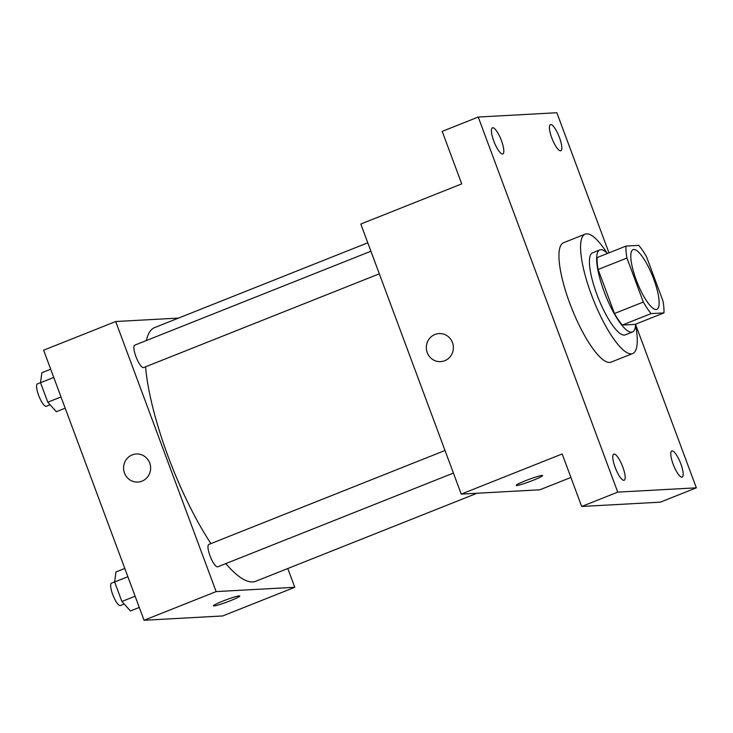 <?xml version="1.0" encoding="UTF-8"?>
<svg xmlns="http://www.w3.org/2000/svg" width="733" height="733" viewBox="0 0 733 733"><rect width="100%" height="100%" fill="white"/><g stroke="black" fill="none" stroke-linecap="round" stroke-linejoin="round"><path stroke-width="1.1" d="M656.117 309.509A32.133 8.329 -111.7 0 1 636.72 281.28A32.133 8.329 -111.7 0 1 633.083 249.641A32.133 8.329 -111.7 0 1 652.7 276.423A32.133 8.329 -111.7 0 1 656.832 309.353A32.133 8.329 -111.7 0 1 656.117 309.509M662.971 300.97L646.607 256.953A43.146 11.178 -111.7 0 0 638.819 245.39L626 246.086A43.146 11.178 -111.7 0 0 626.953 258.025L643.317 302.051A43.146 11.178 -111.7 0 0 651.106 313.605L663.924 312.909A43.146 11.178 -111.7 0 0 662.971 300.97M626.953 258.025L598.119 269.497L614.483 313.513L643.317 302.051M651.106 313.605L622.271 325.076L635.09 324.38L663.924 312.909M622.271 325.076A43.146 11.178 -111.7 0 1 614.483 313.513M598.119 269.497A43.146 11.178 -111.7 0 1 597.166 257.558L626 246.086M607.465 253.462A44.182 11.444 68.3 0 0 599.796 249.916A44.182 11.444 68.3 0 0 604.12 291.624A44.182 11.444 68.3 0 0 632.46 332.012A44.182 11.444 68.3 0 0 635.593 324.178M632.46 332.012L625.249 334.88A44.182 11.444 -111.7 0 1 624.259 335.1A44.182 11.444 -111.7 0 1 596.909 294.492A44.182 11.444 -111.7 0 1 592.594 252.784L599.796 249.916M635.566 324.838A64.257 16.648 -111.7 0 1 632.671 353.544A64.257 16.648 -111.7 0 1 631.241 353.847A64.257 16.648 -111.7 0 1 592.429 297.396A64.257 16.648 -111.7 0 1 585.172 234.129A64.257 16.648 -111.7 0 1 606.988 253.004M632.671 353.544L611.047 362.148A64.257 16.648 -111.7 0 1 609.609 362.45A64.257 16.648 -111.7 0 1 570.805 305.991A64.257 16.648 -111.7 0 1 563.54 242.733L585.172 234.129M559.435 137.474A14.055 3.638 -111.7 0 1 560.809 150.741A14.055 3.638 -111.7 0 1 552.224 139.023A14.055 3.638 -111.7 0 1 550.419 124.619A14.055 3.638 -111.7 0 1 559.435 137.474M680.801 463.806A14.055 3.638 -111.7 0 1 682.166 477.082A14.055 3.638 -111.7 0 1 673.59 465.363A14.055 3.638 -111.7 0 1 671.776 450.96A14.055 3.638 -111.7 0 1 680.801 463.806M622.793 466.985A14.055 3.638 -111.7 0 1 624.168 480.252A14.055 3.638 -111.7 0 1 615.592 468.543A14.055 3.638 -111.7 0 1 613.778 454.13A14.055 3.638 -111.7 0 1 622.793 466.985M501.436 140.644A14.055 3.638 -111.7 0 1 502.811 153.921A14.055 3.638 -111.7 0 1 494.225 142.202A14.055 3.638 -111.7 0 1 492.42 127.799A14.055 3.638 -111.7 0 1 501.436 140.644M608.967 252.867L556.851 112.735L478.237 117.042L617.736 492.136L696.35 487.83L635.584 324.444M478.237 117.042L442.191 131.372L461.726 183.891L360.801 224.032L461.24 494.106L562.165 453.965L581.69 506.476L617.736 492.136M444.739 360.728A14.055 13.524 86.9 0 1 440.625 361.635A14.055 13.524 86.9 0 1 426.349 348.34A14.055 13.524 86.9 0 1 439.085 333.561A14.055 13.524 86.9 0 1 453.076 344.684A14.055 13.524 86.9 0 1 444.739 360.728M581.69 506.476L660.305 502.169L696.35 487.83M461.24 494.106L539.855 489.8L570.897 477.449M516.765 485.503A14.055 1.173 -20.4 0 1 516.206 485.383A14.055 1.173 -20.4 0 1 528.979 479.382A14.055 1.173 -20.4 0 1 542.557 475.58A14.055 1.173 -20.4 0 1 531.517 480.93A14.055 1.173 -20.4 0 1 516.765 485.503M440.625 361.635A14.055 13.524 86.9 0 1 426.359 348.34A14.055 13.524 86.9 0 1 439.094 333.561M477.055 493.236L255.707 581.287A136.549 35.376 -111.7 0 1 252.665 581.938A136.549 35.376 -111.7 0 1 225.773 563.622M210.912 543.602A136.549 35.376 -111.7 0 1 145.546 366.802M146.362 340.543A136.549 35.376 -111.7 0 1 154.773 327.523L367.783 242.797M379.318 273.821L143.641 367.563A12.049 3.124 -111.7 0 1 143.375 367.618A12.049 3.124 -111.7 0 1 136.1 357.035A12.049 3.124 -111.7 0 1 134.735 345.17L370.916 251.227M453.425 473.069L217.747 566.811A12.049 3.124 -111.7 0 1 217.472 566.875A12.049 3.124 -111.7 0 1 210.197 556.283A12.049 3.124 -111.7 0 1 208.841 544.427L445.023 450.483M178.513 318.085L115.713 321.521L216.153 591.595L294.767 587.289L287.785 568.524M216.153 591.595L144.062 620.265L43.623 350.191L115.713 321.521M141.982 481.16A14.055 13.524 86.9 0 1 137.868 482.067A14.055 13.524 86.9 0 1 123.593 468.763A14.055 13.524 86.9 0 1 136.329 453.993A14.055 13.524 86.9 0 1 150.32 465.116A14.055 13.524 86.9 0 1 141.982 481.16M144.062 620.265L222.676 615.958L294.767 587.289M239.801 596.011A14.055 1.173 -20.4 0 1 228.742 601.362A14.055 1.173 -20.4 0 1 214.009 605.925A14.055 1.173 -20.4 0 1 213.45 605.806A14.055 1.173 -20.4 0 1 226.213 599.805A14.055 1.173 -20.4 0 1 239.801 596.011A14.055 1.173 -20.4 0 1 228.76 601.362A14.055 1.173 -20.4 0 1 214.009 605.925A14.055 1.173 -20.4 0 1 213.45 605.806M137.868 482.057A14.055 13.524 86.9 0 1 123.593 468.763A14.055 13.524 86.9 0 1 136.329 453.993M124.793 568.451L115.933 571.969L114.641 581.984L121.898 601.472L130.428 610.955L139.288 607.428M114.641 581.984L127.872 576.724M121.898 601.472L135.119 596.213M124.189 604.029L120.423 605.522A12.049 3.124 -111.7 0 1 120.157 605.577A12.049 3.124 -111.7 0 1 112.882 594.994A12.049 3.124 -111.7 0 1 111.517 583.129L114.66 581.883M50.696 369.194L41.836 372.712L40.544 382.727L47.792 402.225L56.331 411.699L65.191 408.171M40.544 382.727L53.775 377.468M47.792 402.225L61.022 396.965M50.091 404.772L46.326 406.274A12.049 3.124 -111.7 0 1 46.06 406.329A12.049 3.124 -111.7 0 1 38.785 395.738A12.049 3.124 -111.7 0 1 37.42 383.881L40.553 382.635"/></g></svg>
